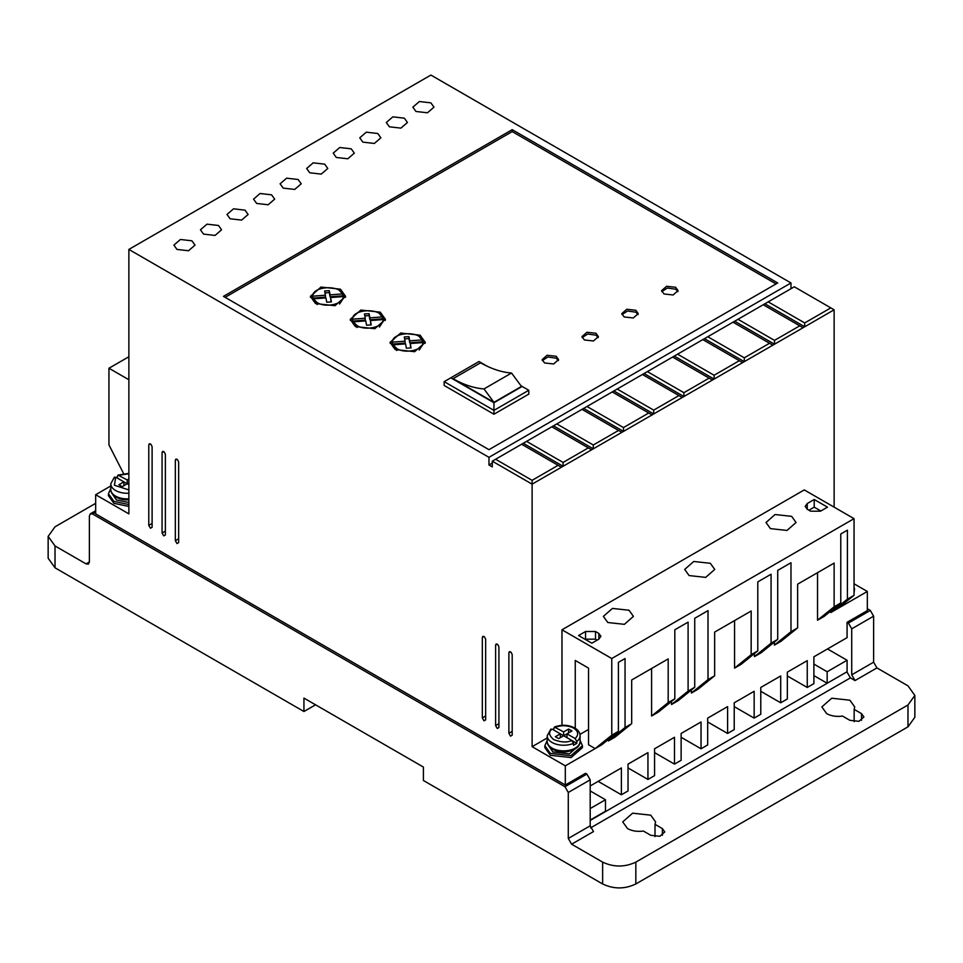 <?xml version="1.0" encoding="UTF-8"?>
<svg xmlns="http://www.w3.org/2000/svg" width="963" height="963" viewBox="0 0 963 963"><rect width="100%" height="100%" fill="white"/><g stroke="black" fill="none" stroke-linecap="round" stroke-linejoin="round"><path stroke-width="1.44" d="M576.801 741.438L575.116 738.549L566.966 733.842L571.938 730.965L568.615 729.051L563.644 731.916L554.375 727.041C561.513 724.429 568.314 724.73 574.767 727.968C578.197 729.99 579.955 732.578 580.075 735.756A16.431 9.486 180 0 1 576.801 741.438L576.801 743.352L573.479 745.266L573.479 743.352A16.431 9.486 180 0 1 552.028 742.461A16.431 9.486 180 0 1 547.213 735.756L547.213 741.378A16.431 9.486 180 0 0 552.028 748.082A16.431 9.486 180 0 0 569.927 750.141A16.431 9.486 180 0 0 580.075 741.378L580.075 735.756M826.663 713.619L821.848 706.914L831.755 698.211L849.896 700.209L854.711 706.914L854.145 709.37L861.512 713.619L863.919 716.978L858.972 721.323L849.896 720.324L842.529 716.075C836.486 716.881 831.201 716.063 826.663 713.619M854.145 721.636L854.145 709.37M627.527 828.589L622.724 821.884L632.619 813.181L650.759 815.18L655.574 821.884L655.021 824.34L662.375 828.589L664.783 831.948L659.836 836.293L650.759 835.294L643.404 831.045C637.362 831.851 632.065 831.033 627.527 828.589M655.021 836.606L655.021 824.34M128.873 504.54L113.935 501.41L108.434 493.742L110.781 488.494M108.434 493.742L108.434 495.656L113.935 503.324L128.873 506.454M580.075 740.475L582.422 745.711L570.83 755.726L550.367 753.379L544.865 745.711L547.213 740.475M582.422 745.711L582.422 747.637L571.095 757.58L550.367 755.293L544.865 747.637L544.865 745.711M854.049 586.058L854.049 591.126M854.566 588.598L854.049 593.039M510.534 736.141L512.196 735.178L510.534 736.141L508.885 733.264L512.196 731.35M163.722 535.897L165.371 534.947L163.722 535.897L162.061 533.021L165.371 531.107M483.992 720.806L485.653 719.855L483.992 720.806L482.331 717.929L485.653 716.015M404.34 118.172L392.832 116.86L386.307 122.494L389.401 126.803L400.909 128.127L407.433 122.494L404.34 118.172M377.785 133.508L366.277 132.184L359.753 137.817L362.846 142.127L374.354 143.451L380.879 137.817L377.785 133.508M430.882 102.848L419.374 101.524L412.862 107.158L415.956 111.467L427.464 112.791L433.976 107.158L430.882 102.848M351.23 148.832L339.722 147.52L333.21 153.141L336.304 157.463L347.812 158.775L354.324 153.141L351.23 148.832M324.687 164.167L313.18 162.843L306.655 168.477L309.749 172.786L321.257 174.11L327.781 168.477L324.687 164.167M298.133 179.491L286.625 178.167L280.101 183.801L283.194 188.122L294.702 189.434L301.226 183.801L298.133 179.491M271.578 194.827L260.07 193.503L253.558 199.136L256.652 203.446L268.159 204.77L274.672 199.136L271.578 194.827M245.035 210.151L233.515 208.827L227.003 214.46L230.097 218.77L241.605 220.094L248.117 214.46L245.035 210.151M218.481 225.486L206.973 224.162L200.448 229.796L203.542 234.105L215.05 235.429L221.574 229.796L218.481 225.486M191.926 240.81L180.418 239.486L173.894 245.12L176.987 249.429L188.507 250.753L195.02 245.12L191.926 240.81M497.269 728.473L498.918 727.51L497.269 728.473L495.608 725.596L498.918 723.682M150.445 528.23L152.106 527.279L150.445 528.23L148.784 525.365L152.106 523.439M176.987 543.565L178.649 542.602L176.987 543.565L175.338 540.688L178.649 538.774M607.785 622.507L603.38 616.38L612.444 608.423L629.02 610.241L633.425 616.38L624.373 624.337L607.785 622.507M770.412 528.615L766.006 522.488L775.059 514.531L791.646 516.349L796.052 522.488L787 530.444L770.412 528.615M689.099 575.561L684.693 569.434L693.745 561.477L710.333 563.295L714.739 569.434L705.686 577.391L689.099 575.561M128.873 498.834A16.431 9.486 180 0 1 115.596 496.114A16.431 9.486 180 0 1 110.781 489.397C110.637 492.213 112.406 494.813 116.078 497.185L128.873 499.821A15.252 8.811 180 0 1 116.427 497.293M111.961 493.369L116.427 499.978L128.873 502.493M578.041 745.94A15.252 8.811 180 0 1 552.858 749.262M548.392 745.35L552.858 751.947L569.482 753.848L578.895 745.35M544.564 362.967L542.157 359.608L547.104 355.263L556.181 356.262L558.576 359.608L553.629 363.966L544.564 362.967M558.408 360.571L556.181 358.176L547.887 357.008L542.325 360.571M584.385 339.975L581.977 336.617L586.936 332.259L596.001 333.258L598.408 336.617L593.461 340.974L584.385 339.975M598.24 337.58L596.001 335.184L587.719 334.017L582.146 337.58M624.217 316.971L621.809 313.625L626.757 309.267L635.833 310.267L638.228 313.625L633.281 317.971L624.217 316.971M638.072 314.576L635.833 312.181L627.539 311.013L621.978 314.576M664.037 293.98L661.629 290.633L666.589 286.276L675.653 287.275L678.06 290.633L673.113 294.979L664.037 293.98M677.892 291.584L675.653 289.189L667.371 288.021L661.798 291.584M315.551 303.562L310.399 296.375L321.016 287.058L340.445 289.189L345.609 296.375L334.992 305.704L315.551 303.562M345.524 297.338L339.554 290.621M316.454 290.621L310.483 297.338M355.383 326.553L350.231 319.367L360.836 310.05L380.277 312.181L385.429 319.367L374.824 328.696L355.383 326.553M385.356 320.33L379.374 313.625M356.274 313.625L350.303 320.33M395.203 349.557L390.051 342.371L400.668 333.042L420.097 335.184L425.261 342.371L414.644 351.688L395.203 349.557M425.177 343.322L419.206 336.617M396.106 336.617L390.135 343.322M317.212 304.525L313.36 300.769L313.36 298.855L325.927 297.904L326.734 302.213L331.404 301.925L330.586 297.543L343.249 296.592C343.622 304.031 325.855 308.148 317.212 302.611L313.36 298.855M357.044 327.516L353.192 323.761L353.192 321.847L365.747 320.896L366.566 325.205L371.224 324.916L370.406 320.547L383.081 319.584C383.455 327.035 365.675 331.14 357.044 325.602L353.192 321.847M396.864 350.508L393.012 346.764L393.012 344.838L405.579 343.887L406.386 348.197L411.057 347.908L410.238 343.538L422.901 342.575C423.287 350.026 405.507 354.131 396.864 348.594L393.012 344.838M846.742 671.945L590.199 820.452M668.19 702.605L651.59 716.015L658.235 712.187L674.822 698.777L668.19 702.605L668.19 658.909L631.68 679.986L631.68 723.682L615.08 737.092L608.447 740.932L625.047 727.51L625.047 658.536L618.402 662.363L618.402 731.35L601.815 744.76L565.305 765.838L565.305 785.001L585.552 773.313L586.876 774.071L564.968 786.723L568.29 792.465L568.29 838.46L571.613 844.202L602.633 862.126C613.72 867.302 624.782 867.302 635.833 862.126L907.977 705L914.85 695.418L907.977 685.837L876.944 667.925L873.622 662.171L873.622 616.188L870.311 610.434L867.326 608.712M568.29 838.46L590.199 825.809L590.199 779.825L586.876 774.071M590.199 825.809L593.509 831.563L571.613 844.202M847.079 672.138L850.389 677.892L590.596 827.879M876.944 667.925L855.036 680.564L850.389 677.892M855.036 680.564L851.725 674.822L873.622 662.171M870.311 610.434L848.403 623.085L851.725 628.827L851.725 674.822M848.403 623.085L847.079 622.315L867.326 610.626L867.326 591.463L830.816 612.54L830.816 611.011M590.199 785.952L621.388 767.944L621.388 794.776L628.032 790.936L628.032 764.116L647.943 752.621L647.943 779.44L654.575 775.612L654.575 748.781L674.497 737.285L674.497 764.116L681.13 760.276L681.13 733.457L701.04 721.961L701.04 748.781L707.685 744.953L707.685 718.121L727.595 706.625L727.595 733.457L734.227 729.617L734.227 702.797L754.149 691.302L754.149 718.121L760.782 714.293L760.782 687.462L780.692 675.966L780.692 702.797L787.337 698.969L787.337 672.138L807.247 660.642L807.247 687.462L813.891 683.634L813.891 656.814L847.079 637.65L847.079 622.315M813.891 675.593L827.157 683.249L847.079 671.753L847.079 660.257L827.494 648.954M95.674 503.324L55.023 526.797L48.15 536.379L55.023 545.961L86.056 563.873L89.378 561.959L88.403 564.113L86.056 563.873M590.199 820.067L605.462 811.255L605.462 799.747L590.199 808.571M590.199 790.936L605.462 799.747M110.781 485.978L95.674 494.705L95.674 513.869L565.305 785.001M837.449 608.712L854.049 595.303L847.404 599.13L847.404 530.156L840.771 533.984L840.771 602.958L824.172 616.38L817.539 620.208L817.539 572.684M774.396 645.114L790.984 631.704L797.629 627.876L781.029 641.286L774.396 645.114L774.396 642.056M790.984 631.704L790.984 562.729L777.707 570.385L777.707 639.372L761.119 652.782L754.474 656.622L754.474 653.552M777.707 639.372L771.074 643.2L771.074 574.225L757.797 581.881L757.797 650.868L741.197 664.277L734.564 668.117L734.564 620.593M757.797 650.868L751.164 654.696L751.164 611.011L714.654 632.089L714.654 675.773L698.055 689.195L691.422 693.023L691.422 689.953M691.422 693.023L708.01 679.613L708.01 610.626L694.732 618.294L694.732 687.269L678.145 700.691L671.512 704.519L671.512 701.449M651.59 716.015L651.59 668.491M608.447 740.932L608.447 739.391M564.968 786.723L92.689 514.061L90.341 513.821L89.378 515.975L89.378 561.959M847.079 660.257L827.157 671.753L813.891 664.085M827.157 671.753L827.157 683.249M602.633 862.126L602.633 883.962L423.419 780.499L423.419 767.078L303.935 698.103L303.935 711.513L55.023 567.809L55.023 545.961M48.15 536.379L48.15 558.227L55.023 567.809M734.227 706.625L754.149 718.121M707.685 721.961L727.595 733.457M681.13 737.285L701.04 748.781M654.575 752.621L674.497 764.116M628.032 767.944L647.943 779.44M598.155 781.354L621.388 794.776M510.534 651.831L508.885 652.782L508.885 733.264M512.196 735.178L512.196 654.696C511.088 651.59 509.993 650.952 508.885 652.782L509.367 651.71M163.722 451.587L162.061 452.55L162.061 533.021M165.371 534.947L165.371 454.464C164.276 451.358 163.168 450.708 162.061 452.55L162.542 451.466M483.992 636.495L482.331 637.458L482.331 717.929M485.653 719.855L485.653 639.372C484.545 636.254 483.438 635.616 482.331 637.458L482.812 636.374M563.09 462.445L526.592 441.367L523.27 443.281L563.09 466.273L591.643 449.793L588.321 447.879L563.09 462.445L563.09 466.273L532.118 484.16L532.118 480.332L495.608 459.255L492.286 461.169L532.118 484.16L532.118 746.674L565.305 765.838M492.286 461.169L492.286 466.911L488.963 464.997L488.963 457.329L790.984 282.966L430.882 75.066L128.873 249.429L488.963 457.329M95.674 494.705L128.873 513.869L128.873 249.429M497.269 644.163L495.608 645.114L495.608 725.596M498.918 727.51L498.918 647.04C497.823 643.922 496.715 643.284 495.608 645.114L496.089 644.042M150.445 443.919L148.784 444.882L148.784 525.365M152.106 527.279L152.106 446.796C150.998 443.69 149.891 443.052 148.784 444.882L149.265 443.811M176.987 459.255L175.338 460.206L175.338 540.688M178.649 542.602L178.649 462.132C177.541 459.014 176.446 458.376 175.338 460.206L175.82 459.134M128.873 356.743L108.951 368.239L108.951 444.882L123.565 473.555M790.984 288.719L790.984 282.966M834.127 507.152L834.127 309.797L794.306 286.793L763.226 304.741L799.735 325.819L774.505 340.384L774.505 344.212L834.127 309.797M867.326 591.463L854.049 583.807M787.337 675.966L807.247 687.462M760.782 691.302L780.692 702.797M547.213 737.959L532.118 746.674M618.402 731.35L611.77 735.178L595.17 748.588L588.537 744.76L588.537 668.117L575.26 660.449L575.26 728.269M588.537 729.424L579.943 734.396M631.68 723.682L625.047 727.51M694.732 687.269L688.1 691.109L688.1 622.122L674.822 629.79L674.822 698.777M688.1 691.109L671.512 704.519M714.654 675.773L708.01 679.613M751.164 654.696L734.564 668.117M771.074 643.2L754.474 656.622M797.629 627.876L797.629 584.18L834.127 563.102L834.127 606.798L817.539 620.208M840.771 602.958L834.127 606.798M847.404 599.13L830.816 612.54M907.977 705L907.977 726.848L914.85 717.266L914.85 695.418M907.977 726.848L635.833 883.962L635.833 862.126M602.633 883.962C613.708 889.222 624.77 889.222 635.833 883.962M315.551 704.808L303.935 711.513M611.77 735.178L611.77 658.536L854.049 518.648L804.261 489.914L561.983 629.79L561.983 725.332M772.844 345.175L774.505 344.212L734.685 321.221L733.024 322.184L769.533 343.261L744.303 357.815L744.303 361.655L772.844 345.175L769.533 343.261M742.642 362.606L744.303 361.655L704.483 338.663L702.821 339.614L739.331 360.692L714.101 375.257L714.101 379.085L742.642 362.606L739.331 360.692M712.439 380.048L714.101 379.085L674.281 356.093L672.619 357.056L709.129 378.134L683.899 392.687L683.899 396.527L712.439 380.048L709.129 378.134M682.237 397.478L683.899 396.527L644.078 373.536L642.417 374.487L678.927 395.564L653.696 410.13L653.696 413.958L682.237 397.478L678.927 395.564M652.035 414.921L653.696 413.958L613.876 390.966L612.215 391.929L648.725 413.007L623.494 427.572L623.494 431.4L652.035 414.921L648.725 413.007M621.845 432.351L623.494 431.4L583.674 408.408L582.013 409.359L618.523 430.437L593.292 445.002L593.292 448.83L621.845 432.351L618.523 430.437M591.643 449.793L593.292 448.83L553.472 425.839L551.811 426.802L588.321 447.879M492.286 463.083L488.963 464.997M512.196 129.68L223.452 296.375L488.963 449.673L777.707 282.966L512.196 129.68L512.196 131.594L225.113 297.338M108.951 368.239L128.873 379.735M611.77 658.536L561.983 629.79M854.049 518.648L854.049 595.303M598.817 639.179L598.817 633.425L600.888 636.302L598.817 639.179L591.848 643.2L578.582 635.532L585.552 631.511L595.507 631.511L595.507 639.179L585.552 639.179L585.552 631.511M598.817 633.425L595.507 631.511M810.569 511.184L807.247 509.258L805.188 506.394L807.247 503.517L814.216 499.496L827.494 507.152L820.524 511.184L810.569 511.184M764.887 303.778L804.707 326.782L804.707 322.942L830.816 307.871M803.046 327.733L799.735 325.819M532.118 480.332L558.119 465.31L561.441 467.236M495.608 459.255L521.609 444.232L558.119 465.31M776.046 283.929L512.196 131.594M804.707 322.942L768.197 301.864M814.216 499.496L814.216 507.152L820.861 510.992M814.216 507.152L808.908 510.221M774.505 340.384L737.995 319.307L763.226 304.741M744.303 357.815L707.793 336.737L733.024 322.184M714.101 375.257L677.591 354.179L702.821 339.614M683.899 392.687L647.389 371.61L672.619 357.056M653.696 410.13L617.199 389.052L642.417 374.487M623.494 427.572L586.997 406.494L612.215 391.929M593.292 445.002L556.795 423.925L582.013 409.359M526.592 441.367L551.811 426.802M523.27 443.281L521.609 444.232M528.795 390.268L522.151 386.44L493.947 402.727L493.947 410.382L528.795 390.268L528.795 394.096L493.947 414.222L444.16 385.477L444.16 381.649L493.947 410.382L493.947 414.222M597.168 640.13L595.507 639.179M737.995 319.307L734.685 321.221M707.793 336.737L704.483 338.663M677.591 354.179L674.281 356.093M647.389 371.61L644.078 373.536M617.199 389.052L613.876 390.966M586.997 406.494L583.674 408.408M556.795 423.925L553.472 425.839M493.947 402.727L450.804 377.809L444.16 381.649M450.804 377.809L479.008 361.522L487.073 366.181M520.995 385.766L522.151 386.44M325.422 297.122L312.746 298.085L312.746 296.171L325.422 295.208L325.422 297.122M325.422 295.208L324.627 290.97L329.298 290.67L330.08 294.859L342.635 293.896L342.635 295.822L330.08 296.773L329.298 292.596L324.988 292.86M331.043 301.949L330.586 297.543M343.249 296.592L343.249 298.506L339.554 304.043M365.254 320.113L352.578 321.076L352.578 319.162L365.254 318.199L365.254 320.113M365.254 318.199L364.459 313.962L369.118 313.673L369.9 317.85L382.467 316.899L382.467 318.813L369.9 319.764L369.118 315.587L364.808 315.852M383.081 319.584L383.081 321.498L379.386 327.035M370.875 324.94L370.406 320.547M405.074 343.117L392.41 344.068L392.41 342.154L405.074 341.191L405.074 343.117M405.074 341.191L404.279 336.954L408.95 336.665L409.732 340.842L422.288 339.891L422.288 341.805L409.732 342.756L408.95 338.579L404.641 338.844M422.901 342.575L422.901 344.489L419.206 350.026M410.695 347.932L410.238 343.538M117.378 478.105L117.378 476.179L119.051 475.241L128.873 473.796M575.116 738.549C578.956 734.853 578.45 731.362 573.599 728.088C567.929 725.295 561.886 724.995 555.482 727.209L553.809 728.16L553.809 730.074M521.489 386.44L493.947 402.341L453.031 378.712L480.573 362.81C491.347 368.877 501.663 372.284 511.534 373.018L521.489 386.44M329.298 290.67L329.298 292.596M330.08 294.859L330.08 296.773M312.746 296.171C312.193 286.456 338.832 284.422 342.635 293.896M369.118 313.673L369.118 315.587M369.9 317.85L369.9 319.764M352.578 319.162C352.013 309.448 378.652 307.426 382.467 316.899M408.95 336.665L408.95 338.579M409.732 340.842L409.732 342.756M392.41 342.154C391.845 332.44 418.484 330.417 422.288 339.891M128.873 473.351L117.943 475.072L127.212 479.947L127.212 483.775L128.873 484.738M128.873 489.938L114.404 485.244L115.729 477.154L114.055 478.105M550.487 730.074L552.16 729.123L560.322 733.842L555.35 736.707L558.66 738.621L563.644 735.756L571.805 740.463L573.479 743.352M493.947 402.341L483.992 388.932L511.534 373.018M483.992 388.932C474.121 388.185 463.793 384.791 453.031 378.712M128.873 478.984L127.212 479.947M122.229 486.652L127.212 483.775L123.89 481.861L118.906 484.738L122.229 486.652M115.729 477.154L123.89 481.861L123.89 485.701M128.873 482.824L127.212 483.775M560.322 737.67L560.322 733.842L563.644 735.756L566.966 733.842L566.966 737.67M571.817 740.475L576.801 743.352M563.644 735.756L563.644 731.916M568.615 732.879L568.615 729.051M128.873 493.212A16.431 9.486 180 0 1 115.596 490.492A16.431 9.486 180 0 1 110.781 483.775L110.781 489.397M590.199 779.825L568.29 792.465M873.622 616.188L851.725 628.827M92.689 514.061L95.674 512.328M861.512 720.324L861.512 713.619M662.375 835.294L662.375 828.589M807.247 503.517L807.247 509.258M571.805 740.463C567.147 742.726 561.104 742.437 553.689 739.584C548.741 735.299 548.236 731.82 552.16 729.123M580.075 741.378C580.593 750.671 561.959 755.076 552.509 749.154C548.838 746.782 547.08 744.194 547.213 741.378M90.341 513.821L95.674 510.739M114.453 477.094L110.781 483.775M550.884 729.063L547.213 735.756"/></g></svg>
